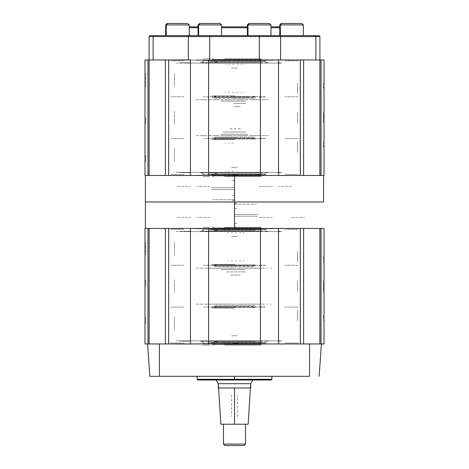<?xml version="1.0" encoding="UTF-8"?>
<svg xmlns="http://www.w3.org/2000/svg" width="469" height="469" viewBox="0 0 469 469"><rect width="100%" height="100%" fill="white"/><g stroke="black" fill="none" stroke-linecap="round" stroke-linejoin="round"><path stroke-width="0.35" stroke-dasharray="2.35 1.76" d="M237.443 236.564L231.557 236.564L237.443 236.564M231.557 228.462L237.443 228.462L231.557 228.462M216.326 229.382L203.364 229.382L216.326 229.382M202.444 228.462L217.247 228.462L202.444 228.462M183.912 229.382L170.956 229.382L183.912 229.382M170.036 228.462L184.833 228.462L170.036 228.462M265.636 229.382L252.674 229.382L265.636 229.382M251.753 228.462L266.556 228.462L251.753 228.462M298.044 229.382L285.088 229.382L298.044 229.382M284.167 228.462L298.964 228.462L284.167 228.462M176.027 231.557L187.137 231.557L176.027 231.557M186.785 228.462L176.027 228.462L186.785 228.462M216.326 265.284L203.364 265.284L216.326 265.284M183.912 265.284L170.956 265.284L183.912 265.284M265.636 265.284L252.674 265.284L265.636 265.284M298.044 265.284L285.088 265.284L298.044 265.284M324.044 271.469L324.044 300.922L324.044 271.469M323.27 256.736L323.27 261.895L323.27 256.736M324.044 256.736L324.044 262.669L324.044 256.736M323.27 291.349L323.27 281.042L323.27 291.349M324.044 280.269L324.044 292.123L324.044 280.269M323.27 315.649L323.27 320.808L323.27 315.649M324.044 315.649L324.044 309.722L324.044 315.649M144.956 306.075L144.956 266.31L144.956 306.075M145.877 286.196L145.877 279.712L145.877 286.196M144.956 286.196L144.956 278.791L144.956 286.196M145.877 242.156L145.877 255.118L145.877 242.156M144.956 256.039L144.956 241.236L144.956 256.039M145.877 323.751L145.877 317.273L145.877 323.751M144.956 323.751L144.956 316.352L144.956 323.751M252.674 343.009L265.636 343.009L252.674 343.009M266.556 343.929L251.753 343.929L266.556 343.929M285.088 343.009L298.044 343.009L285.088 343.009M298.964 343.929L284.167 343.929L298.964 343.929M203.364 343.009L216.326 343.009L203.364 343.009M217.247 343.929L202.444 343.929L217.247 343.929M170.956 343.009L183.912 343.009L170.956 343.009M184.833 343.929L170.036 343.929L184.833 343.929M231.557 343.484L237.443 343.484L231.557 343.484M237.889 343.929L231.111 343.929L237.889 343.929M266.738 343.759L195.473 343.759L266.738 343.759M195.473 228.755L273.527 228.755L195.473 228.755M202.262 343.759L195.473 343.759L202.262 343.759M297.534 261.895L297.534 251.583L297.534 261.895M297.534 291.349L297.534 281.042L297.534 291.349M297.534 320.808L297.534 310.496L297.534 320.808M174.409 279.712L174.409 292.674L174.409 279.712M174.409 242.156L174.409 255.118L174.409 242.156M174.409 317.273L174.409 330.229L174.409 317.273M180.442 228.462L191.551 228.462L180.442 228.462M190.391 231.557L277.507 231.557L190.391 231.557M252.674 307.107L265.636 307.107L252.674 307.107M285.088 307.107L298.044 307.107L285.088 307.107M203.364 307.107L216.326 307.107L203.364 307.107M170.956 307.107L183.912 307.107L170.956 307.107M231.557 335.827L237.443 335.827L231.557 335.827M266.925 228.462L195.303 228.462L266.925 228.462M267.06 343.929L195.174 343.929L267.06 343.929M202.075 228.462L195.303 228.462L202.075 228.462M190.391 340.834L277.507 340.834L190.391 340.834M191.551 343.929L277.507 343.929L191.551 343.929M190.391 343.929L180.442 343.929L190.391 343.929M187.137 343.929L281.922 343.929L187.137 343.929M186.785 340.834L176.027 340.834L186.785 340.834M191.551 228.462L277.507 228.462L191.551 228.462M186.785 343.929L176.027 343.929L186.785 343.929M281.922 340.834L187.137 340.834L281.922 340.834M147.94 343.929L149.165 343.929L147.94 343.929M165.387 228.462L147.94 228.462M319.835 343.929L303.613 343.929L319.835 343.929M321.06 228.462L260.424 228.462M281.922 231.557L187.137 231.557L281.922 231.557M187.137 228.462L281.922 228.462L187.137 228.462M165.387 343.929L149.165 343.929L165.387 343.929M190.449 228.462L208.576 228.462M208.576 343.929L190.449 343.929L208.576 343.929M278.551 343.929L260.424 343.929L278.551 343.929M300.359 343.929L303.613 343.929L300.359 343.929M303.613 228.462L319.835 228.462M237.443 68.075L231.557 68.075L237.443 68.075M231.557 59.973L237.443 59.973L231.557 59.973M216.326 60.894L203.364 60.894L216.326 60.894M202.444 59.973L217.247 59.973L202.444 59.973M183.912 60.894L170.956 60.894L183.912 60.894M170.036 59.973L184.833 59.973L170.036 59.973M265.636 60.894L252.674 60.894L265.636 60.894M251.753 59.973L266.556 59.973L251.753 59.973M298.044 60.894L285.088 60.894L298.044 60.894M284.167 59.973L298.964 59.973L284.167 59.973M176.027 63.069L187.137 63.069L176.027 63.069M186.785 59.973L176.027 59.973L186.785 59.973M216.326 96.796L203.364 96.796L216.326 96.796M183.912 96.796L170.956 96.796L183.912 96.796M265.636 96.796L252.674 96.796L265.636 96.796M298.044 96.796L285.088 96.796L298.044 96.796M324.044 102.981L324.044 132.434L324.044 102.981M323.27 88.254L323.27 83.095L323.27 88.254M324.044 88.254L324.044 94.181L324.044 88.254M323.27 122.86L323.27 112.554L323.27 122.86M324.044 111.78L324.044 123.634L324.044 111.78M323.27 147.166L323.27 142.007L323.27 147.166M324.044 147.166L324.044 141.233L324.044 147.166M144.956 137.593L144.956 97.828L144.956 137.593M145.877 117.707L145.877 124.191L145.877 117.707M144.956 117.707L144.956 125.112L144.956 117.707M145.877 73.674L145.877 86.63L145.877 73.674M144.956 87.551L144.956 72.754L144.956 87.551M145.877 155.262L145.877 161.746L145.877 155.262M144.956 155.262L144.956 162.667L144.956 155.262M252.674 174.521L265.636 174.521L252.674 174.521M266.556 175.441L251.753 175.441L266.556 175.441M285.088 174.521L298.044 174.521L285.088 174.521M298.964 175.441L284.167 175.441L298.964 175.441M203.364 174.521L216.326 174.521L203.364 174.521M217.247 175.441L202.444 175.441L217.247 175.441M170.956 174.521L183.912 174.521L170.956 174.521M184.833 175.441L170.036 175.441L184.833 175.441M231.557 175.001L237.443 175.001L231.557 175.001M237.889 175.441L231.111 175.441L237.889 175.441M266.738 175.271L195.473 175.271L266.738 175.271M195.473 60.272L273.527 60.272L195.473 60.272M202.262 175.271L195.473 175.271L202.262 175.271M297.534 93.407L297.534 83.095L297.534 93.407M297.534 122.86L297.534 112.554L297.534 122.86M297.534 152.319L297.534 142.007L297.534 152.319M174.409 111.229L174.409 124.191L174.409 111.229M174.409 73.674L174.409 86.63L174.409 73.674M174.409 148.784L174.409 161.746L174.409 148.784M180.442 59.973L191.551 59.973L180.442 59.973M190.391 63.069L277.507 63.069L190.391 63.069M252.674 138.619L265.636 138.619L252.674 138.619M285.088 138.619L298.044 138.619L285.088 138.619M203.364 138.619L216.326 138.619L203.364 138.619M170.956 138.619L183.912 138.619L170.956 138.619M231.557 167.339L237.443 167.339L231.557 167.339M266.925 59.973L195.303 59.973L266.925 59.973M267.06 175.441L195.174 175.441L267.06 175.441M202.075 59.973L195.303 59.973L202.075 59.973M190.391 172.346L277.507 172.346L190.391 172.346M191.551 175.441L277.507 175.441L191.551 175.441M190.391 175.441L180.442 175.441L190.391 175.441M187.137 175.441L281.922 175.441L187.137 175.441M186.785 172.346L176.027 172.346L186.785 172.346M191.551 59.973L277.507 59.973L191.551 59.973M186.785 175.441L176.027 175.441L186.785 175.441M281.922 172.346L187.137 172.346L281.922 172.346M147.94 175.441L208.576 175.441M168.641 59.973L147.94 59.973M303.613 175.441L321.06 175.441M321.06 59.973L300.359 59.973M281.922 63.069L187.137 63.069L281.922 63.069M187.137 59.973L281.922 59.973L187.137 59.973M165.387 175.441L149.165 175.441M190.449 59.973L208.576 59.973M260.424 59.973L278.551 59.973M278.551 175.441L260.424 175.441M234.5 216.238L257.622 216.238L234.5 216.238M259.169 228.462L266.902 228.462L259.169 228.462M259.169 217.417L272.425 217.417L259.169 217.417M291.571 228.462L299.304 228.462L291.571 228.462M291.571 217.417L304.827 217.417L291.571 217.417M177.429 228.462L185.161 228.462L177.429 228.462M177.429 217.417L190.684 217.417L177.429 217.417M209.831 228.462L217.563 228.462L209.831 228.462M209.831 217.417L196.575 217.417L209.831 217.417M234.5 227.184L237.443 227.184L234.5 227.184M234.5 228.462L273.527 228.462L234.5 228.462M234.5 223.308L237.443 223.308L234.5 223.308M234.5 214.468L257.622 214.468L234.5 214.468M234.5 204.162L256.59 204.162L234.5 204.162M234.5 201.951L253.647 201.951L234.5 201.951M209.831 201.951L196.575 201.951L209.831 201.951M177.429 201.951L190.684 201.951L177.429 201.951M291.571 201.951L304.827 201.951L291.571 201.951M259.169 201.951L272.425 201.951L259.169 201.951M234.5 203.229L237.443 203.229L234.5 203.229M234.5 208.582L237.443 208.582L234.5 208.582M145.396 201.951L323.604 201.951L145.396 201.951M234.5 187.664L211.378 187.664L234.5 187.664M209.831 175.441L202.098 175.441L209.831 175.441M209.831 186.486L196.575 186.486L209.831 186.486M177.429 175.441L169.696 175.441L177.429 175.441M177.429 186.486L190.684 186.486L177.429 186.486M291.571 175.441L283.839 175.441L291.571 175.441M291.571 186.486L278.316 186.486L291.571 186.486M259.169 175.441L251.437 175.441L259.169 175.441M259.169 186.486L272.425 186.486L259.169 186.486M234.5 176.719L231.557 176.719L234.5 176.719M234.5 175.441L273.527 175.441L234.5 175.441M234.5 180.594L231.557 180.594L234.5 180.594M234.5 189.435L211.378 189.435L234.5 189.435M234.5 199.741L212.41 199.741L234.5 199.741M234.5 200.673L231.557 200.673L234.5 200.673M234.5 195.327L231.557 195.327L234.5 195.327M187.137 62.776L190.959 62.776M281.922 59.756L278.094 59.756M190.959 59.756L187.137 59.756M189.91 59.756L179.856 59.756L189.91 59.756M186.785 59.756L176.027 59.756L186.785 59.756M189.91 62.776L179.856 62.776L189.91 62.776M278.094 62.776L281.922 62.776M187.137 172.645L190.959 172.645M281.922 175.664L278.094 175.664M190.959 175.664L187.137 175.664M189.91 175.664L179.856 175.664L189.91 175.664M186.785 175.664L176.027 175.664L186.785 175.664M189.91 172.645L179.856 172.645L189.91 172.645M278.094 172.645L281.922 172.645M187.137 231.258L190.959 231.258M281.922 228.239L278.094 228.239M190.959 228.239L187.137 228.239M189.91 228.239L179.856 228.239L189.91 228.239M186.785 228.239L176.027 228.239L186.785 228.239M189.91 231.258L179.856 231.258L189.91 231.258M278.094 231.258L281.922 231.258M187.137 341.127L190.959 341.127M281.922 344.146L278.094 344.146M190.959 344.146L187.137 344.146M189.91 344.146L179.856 344.146L189.91 344.146M186.785 344.146L176.027 344.146L186.785 344.146M189.91 341.127L179.856 341.127L189.91 341.127M278.094 341.127L281.922 341.127M259.322 265.577L264.498 265.577L259.322 265.577M256.256 268.227L259.322 268.227L256.256 268.227M264.903 228.462L256.256 228.462L264.903 228.462M268.602 231.405L264.903 231.405M264.498 268.227L195.473 268.227L264.498 268.227M262.47 231.405L212.791 231.405M210.059 228.462L212.938 228.462L210.059 228.462M211.748 231.405L202.368 231.405M211.466 231.405L258.765 231.405M229.347 231.405L222.716 231.405M222.716 228.462L230.08 228.462L222.716 228.462M221.984 265.577L227.137 265.577L221.984 265.577M213.307 228.462L210.933 228.462L213.307 228.462M217.012 230.525L213.307 230.525M241.945 265.577L239.823 265.577L241.945 265.577M241.945 268.227L239.823 268.227L241.945 268.227M200.41 228.462L195.473 228.462L200.41 228.462M204.115 230.525L200.41 230.525M212.744 228.462L204.115 228.462L212.744 228.462M266.169 229.951L212.938 229.951L266.169 229.951M259.838 229.787L211.261 229.787L259.838 229.787M211.894 229.951L209.039 229.951L211.894 229.951M211.091 228.755L211.894 228.755L211.091 228.755M230.185 228.755L266.169 228.755L230.185 228.755M214.544 231.405L259.838 231.405L214.544 231.405M210.857 228.755L209.039 228.755L210.857 228.755M212.938 228.755L266.169 228.755L212.938 228.755M224.487 227.283L261.608 227.283L224.487 227.283M230.936 229.417L261.608 229.417L230.936 229.417M212.34 227.283L213.501 227.283L212.34 227.283M213.501 229.417L261.608 229.417L213.501 229.417M202.362 229.417L203.188 229.417L202.362 229.417M212.023 229.951L212.938 229.951L212.023 229.951M209.93 231.405L202.157 231.405L209.93 231.405M203.188 227.283L209.919 227.283L203.188 227.283M210.857 229.951L209.039 229.951L210.857 229.951M211.261 229.787L214.544 229.787L211.261 229.787M231.188 229.787L222.716 229.787L231.188 229.787M261.01 227.946L212.299 227.946L261.01 227.946M214.526 229.417L261.01 229.417L214.526 229.417M234.5 229.417L261.01 229.417L234.5 229.417M234.5 229.341L259.539 229.341L234.5 229.341M215.64 228.022L259.539 228.022L215.64 228.022M222.716 228.022L230.08 228.022L222.716 228.022M230.08 227.946L223.602 227.946L230.08 227.946M234.5 228.022L259.539 228.022L234.5 228.022M214.972 227.946L211.965 227.946L214.972 227.946M230.08 229.341L222.716 229.341L230.08 229.341M214.972 229.417L211.965 229.417L214.972 229.417M211.466 229.341L215.64 229.341L211.466 229.341M230.08 229.417L223.602 229.417L230.08 229.417M234.008 229.933L258.067 229.933L234.008 229.933M234.992 264.399L210.933 264.399L234.992 264.399M234.025 228.462L257.211 228.462L234.025 228.462M234.975 265.87L211.789 265.87L234.975 265.87M213.037 228.462L255.968 228.462L213.037 228.462M234.934 264.399L213.882 264.399L234.934 264.399M234.049 265.87L255.968 265.87L234.049 265.87M200.41 231.111L204.115 231.111M211.742 231.111L202.368 231.111M211.466 231.111L262.47 231.111M213.307 231.111L217.012 231.111M229.347 231.111L222.716 231.111M212.791 231.111L258.765 231.111M264.903 231.111L268.602 231.111M259.322 306.814L264.498 306.814L259.322 306.814M256.256 304.164L259.322 304.164L256.256 304.164M264.903 343.929L256.256 343.929L264.903 343.929M268.602 340.981L264.903 340.981M234.5 343.929L273.527 343.929L234.5 343.929M264.498 304.164L195.473 304.164L264.498 304.164M262.47 340.981L212.791 340.981M210.059 343.929L212.938 343.929L210.059 343.929M211.748 340.981L202.368 340.981M211.466 340.981L258.765 340.981M229.347 340.981L222.716 340.981M222.716 343.929L230.08 343.929L222.716 343.929M221.984 306.814L227.137 306.814L221.984 306.814M213.307 343.929L210.933 343.929L213.307 343.929M217.012 341.866L213.307 341.866M241.945 306.814L239.823 306.814L241.945 306.814M241.945 304.164L239.823 304.164L241.945 304.164M200.41 343.929L195.473 343.929L200.41 343.929M204.115 341.866L200.41 341.866M212.744 343.929L204.115 343.929L212.744 343.929M266.169 342.44L212.938 342.44L266.169 342.44M259.838 342.605L211.261 342.605L259.838 342.605M211.894 342.44L209.039 342.44L211.894 342.44M211.091 343.63L211.894 343.63L211.091 343.63M230.185 343.63L266.169 343.63L230.185 343.63M214.544 340.981L259.838 340.981L214.544 340.981M210.857 343.63L209.039 343.63L210.857 343.63M212.938 343.63L266.169 343.63L212.938 343.63M224.487 345.108L261.608 345.108L224.487 345.108M230.936 342.968L261.608 342.968L230.936 342.968M212.34 345.108L213.501 345.108L212.34 345.108M213.501 342.968L261.608 342.968L213.501 342.968M202.362 342.968L203.188 342.968L202.362 342.968M212.023 342.44L212.938 342.44L212.023 342.44M209.93 340.981L202.157 340.981L209.93 340.981M203.188 345.108L209.919 345.108L203.188 345.108M210.857 342.44L209.039 342.44L210.857 342.44M211.261 342.605L214.544 342.605L211.261 342.605M231.188 342.605L222.716 342.605L231.188 342.605M261.01 344.445L212.299 344.445L261.01 344.445M214.526 342.968L261.01 342.968L214.526 342.968M234.5 342.968L261.01 342.968L234.5 342.968M234.5 343.05L259.539 343.05L234.5 343.05M215.64 344.363L259.539 344.363L215.64 344.363M222.716 344.363L230.08 344.363L222.716 344.363M230.08 344.445L223.602 344.445L230.08 344.445M234.5 344.363L259.539 344.363L234.5 344.363M214.972 344.445L211.965 344.445L214.972 344.445M230.08 343.05L222.716 343.05L230.08 343.05M214.972 342.968L211.965 342.968L214.972 342.968M211.466 343.05L215.64 343.05L211.466 343.05M230.08 342.968L223.602 342.968L230.08 342.968M234.008 342.458L258.067 342.458L234.008 342.458M234.992 307.992L210.933 307.992L234.992 307.992M234.025 343.929L257.211 343.929L234.025 343.929M234.975 306.521L211.789 306.521L234.975 306.521M213.037 343.929L255.968 343.929L213.037 343.929M234.934 307.992L213.882 307.992L234.934 307.992M234.049 306.521L255.968 306.521L234.049 306.521M200.41 341.28L204.115 341.28M211.742 341.28L202.368 341.28M211.466 341.28L262.47 341.28M213.307 341.28L217.012 341.28M229.347 341.28L222.716 341.28M212.791 341.28L258.765 341.28M264.903 341.28L268.602 341.28M259.322 97.089L264.498 97.089L259.322 97.089M256.256 99.739L259.322 99.739L256.256 99.739M264.903 59.973L256.256 59.973L264.903 59.973M268.602 62.922L264.903 62.922M234.5 59.973L273.527 59.973L234.5 59.973M264.498 99.739L195.473 99.739L264.498 99.739M262.47 62.922L212.791 62.922M210.059 59.973L212.938 59.973L210.059 59.973M211.748 62.922L202.368 62.922M211.466 62.922L258.765 62.922M229.347 62.922L222.716 62.922M222.716 59.973L230.08 59.973L222.716 59.973M221.984 97.089L227.137 97.089L221.984 97.089M213.307 59.973L210.933 59.973L213.307 59.973M217.012 62.037L213.307 62.037M241.945 97.089L239.823 97.089L241.945 97.089M241.945 99.739L239.823 99.739L241.945 99.739M200.41 59.973L195.473 59.973L200.41 59.973M204.115 62.037L200.41 62.037M212.744 59.973L204.115 59.973L212.744 59.973M266.169 61.462L212.938 61.462L266.169 61.462M259.838 61.298L211.261 61.298L259.838 61.298M211.894 61.462L209.039 61.462L211.894 61.462M211.091 60.272L211.894 60.272L211.091 60.272M230.185 60.272L266.169 60.272L230.185 60.272M214.544 62.922L259.838 62.922L214.544 62.922M210.857 60.272L209.039 60.272L210.857 60.272M212.938 60.272L266.169 60.272L212.938 60.272M224.487 58.795L261.608 58.795L224.487 58.795M230.936 60.935L261.608 60.935L230.936 60.935M212.34 58.795L213.501 58.795L212.34 58.795M213.501 60.935L261.608 60.935L213.501 60.935M202.362 60.935L203.188 60.935L202.362 60.935M212.023 61.462L212.938 61.462L212.023 61.462M209.93 62.922L202.157 62.922L209.93 62.922M203.188 58.795L209.919 58.795L203.188 58.795M210.857 61.462L209.039 61.462L210.857 61.462M211.261 61.298L214.544 61.298L211.261 61.298M231.188 61.298L222.716 61.298L231.188 61.298M261.01 59.457L212.299 59.457L261.01 59.457M214.526 60.935L261.01 60.935L214.526 60.935M234.5 60.935L261.01 60.935L234.5 60.935M234.5 60.853L259.539 60.853L234.5 60.853M215.64 59.54L259.539 59.54L215.64 59.54M222.716 59.54L230.08 59.54L222.716 59.54M230.08 59.457L223.602 59.457L230.08 59.457M234.5 59.54L259.539 59.54L234.5 59.54M214.972 59.457L211.965 59.457L214.972 59.457M230.08 60.853L222.716 60.853L230.08 60.853M214.972 60.935L211.965 60.935L214.972 60.935M211.466 60.853L215.64 60.853L211.466 60.853M230.08 60.935L223.602 60.935L230.08 60.935M234.008 61.451L258.067 61.451L234.008 61.451M234.992 95.91L210.933 95.91L234.992 95.91M234.025 59.973L257.211 59.973L234.025 59.973M234.975 97.382L211.789 97.382L234.975 97.382M255.118 61.451L213.882 61.451M213.037 59.973L255.968 59.973L213.037 59.973M234.934 95.91L213.882 95.91L234.934 95.91M234.049 97.382L255.968 97.382L234.049 97.382M200.41 62.623L204.115 62.623M211.742 62.623L202.368 62.623M211.466 62.623L262.47 62.623M213.307 62.623L217.012 62.623M229.347 62.623L222.716 62.623M212.791 62.623L258.765 62.623M264.903 62.623L268.602 62.623M259.322 138.326L264.498 138.326L259.322 138.326M256.256 135.676L259.322 135.676L256.256 135.676M264.903 175.441L256.256 175.441L264.903 175.441M268.602 172.498L264.903 172.498M264.498 135.676L195.473 135.676L264.498 135.676M262.47 172.498L212.791 172.498M210.059 175.441L212.938 175.441L210.059 175.441M211.748 172.498L202.368 172.498M211.466 172.498L258.765 172.498M229.347 172.498L222.716 172.498M222.716 175.441L230.08 175.441L222.716 175.441M221.984 138.326L227.137 138.326L221.984 138.326M213.307 175.441L210.933 175.441L213.307 175.441M217.012 173.378L213.307 173.378M241.945 138.326L239.823 138.326L241.945 138.326M241.945 135.676L239.823 135.676L241.945 135.676M200.41 175.441L195.473 175.441L200.41 175.441M204.115 173.378L200.41 173.378M212.744 175.441L204.115 175.441L212.744 175.441M266.169 173.952L212.938 173.952L266.169 173.952M259.838 174.116L211.261 174.116L259.838 174.116M211.894 173.952L209.039 173.952L211.894 173.952M211.091 175.148L211.894 175.148L211.091 175.148M230.185 175.148L266.169 175.148L230.185 175.148M214.544 172.498L259.838 172.498L214.544 172.498M210.857 175.148L209.039 175.148L210.857 175.148M212.938 175.148L266.169 175.148L212.938 175.148M224.487 176.62L261.608 176.62L224.487 176.62M230.936 174.486L261.608 174.486L230.936 174.486M212.34 176.62L213.501 176.62L212.34 176.62M213.501 174.486L261.608 174.486L213.501 174.486M202.362 174.486L203.188 174.486L202.362 174.486M212.023 173.952L212.938 173.952L212.023 173.952M209.93 172.498L202.157 172.498L209.93 172.498M203.188 176.62L209.919 176.62L203.188 176.62M210.857 173.952L209.039 173.952L210.857 173.952M211.261 174.116L214.544 174.116L211.261 174.116M231.188 174.116L222.716 174.116L231.188 174.116M261.01 175.957L212.299 175.957L261.01 175.957M214.526 174.486L261.01 174.486L214.526 174.486M234.5 174.486L261.01 174.486L234.5 174.486M234.5 174.562L259.539 174.562L234.5 174.562M215.64 175.881L259.539 175.881L215.64 175.881M222.716 175.881L230.08 175.881L222.716 175.881M230.08 175.957L223.602 175.957L230.08 175.957M234.5 175.881L259.539 175.881L234.5 175.881M214.972 175.957L211.965 175.957L214.972 175.957M230.08 174.562L222.716 174.562L230.08 174.562M214.972 174.486L211.965 174.486L214.972 174.486M211.466 174.562L215.64 174.562L211.466 174.562M230.08 174.486L223.602 174.486L230.08 174.486M234.008 173.97L258.067 173.97L234.008 173.97M234.992 139.504L210.933 139.504L234.992 139.504M234.975 138.033L211.789 138.033L234.975 138.033M213.037 175.441L255.968 175.441L213.037 175.441M234.934 139.504L213.882 139.504L234.934 139.504M234.049 138.033L255.968 138.033L234.049 138.033M200.41 172.791L204.115 172.791M211.742 172.791L202.368 172.791M211.466 172.791L262.47 172.791M213.307 172.791L217.012 172.791M229.347 172.791L222.716 172.791M212.791 172.791L258.765 172.791M264.903 172.791L268.602 172.791M213.882 264.838L255.118 264.838L213.882 264.838M255.118 230.226L213.882 230.226L255.118 230.226M253.647 228.755L215.353 228.755L253.647 228.755M214.62 266.755L254.38 266.755L214.62 266.755M254.38 265.577L214.62 265.577L254.38 265.577M250.856 304.164L254.749 304.164L250.856 304.164M250.997 268.227L254.749 268.227L250.997 268.227M254.38 305.636L214.62 305.636L254.38 305.636M214.62 306.814L254.38 306.814L214.62 306.814M213.882 341.426L255.118 341.426L213.882 341.426M255.118 307.553L213.882 307.553L255.118 307.553M234.5 343.63L252.908 343.63L234.5 343.63M216.092 379.937L252.908 379.937L216.092 379.937M250.698 383.695L218.302 383.695L250.698 383.695M248.171 424.193L220.829 424.193M234.5 387.992L250.698 387.992L234.5 387.992M245.545 424.193L223.455 424.193L245.545 424.193M223.455 444.079L245.545 444.079L223.455 444.079M244.073 445.55L224.927 445.55M231.557 394.91L231.557 416.636M237.443 416.636L237.443 394.91M250.739 383.695L218.261 383.695M230.338 304.164L229.704 304.164L230.338 304.164M229.704 268.227L225.214 268.227L229.704 268.227M226.433 304.164L229.704 304.164L226.433 304.164M216.461 268.227L214.99 268.227L216.461 268.227M214.99 304.164L216.461 304.164L214.99 304.164M218.126 268.227L214.251 268.227L218.126 268.227M215.728 304.164L218.126 304.164L215.728 304.164M202.409 268.227L201.559 268.227L202.409 268.227M201.559 304.164L202.409 304.164L201.559 304.164M210.089 304.164L210.939 304.164L210.089 304.164M210.939 268.227L208.717 268.227L210.939 268.227M210.059 304.164L208.717 304.164L210.059 304.164M233.644 268.227L232.724 268.227M230.977 304.164L236.276 304.164M238.662 304.164L239.296 304.164L238.662 304.164M239.296 268.227L243.786 268.227L239.296 268.227M242.567 304.164L239.296 304.164L242.567 304.164M252.539 268.227L254.01 268.227L252.539 268.227M254.01 304.164L252.539 304.164L254.01 304.164M266.591 268.227L267.441 268.227L266.591 268.227M267.441 304.164L266.591 304.164L267.441 304.164M258.911 304.164L258.061 304.164L258.911 304.164M258.061 268.227L260.283 268.227L258.061 268.227M258.941 304.164L260.283 304.164L258.941 304.164M253.272 304.164L250.874 304.164L253.272 304.164M220.418 342.458L249.561 342.458L220.418 342.458M248.488 343.929L215.353 343.929L248.488 343.929M230.478 275.098L240.392 275.098L230.478 275.098M238.522 343.929L228.608 343.929L238.522 343.929M226.703 271.909L245.914 271.909L226.703 271.909M226.703 269.628L245.914 269.628L226.703 269.628M209.356 268.227L208.447 268.227L209.356 268.227M208.447 304.164L209.608 304.164L208.447 304.164M233.644 304.164L232.724 304.164M260.148 304.164L259.521 304.164L260.148 304.164M260.764 268.227L259.521 268.227L260.764 268.227M225.196 265.518L248.124 265.518L225.196 265.518M243.804 269.628L220.876 269.628L243.804 269.628M243.692 260.799L243.006 260.799L243.692 260.799M243.411 260.799L243.991 260.799L243.411 260.799M220.512 228.462L253.647 228.462L220.512 228.462M243.552 229.933L221.245 229.933L243.552 229.933M223.707 228.462L250.305 228.462L223.707 228.462M243.552 231.405L221.245 231.405L243.552 231.405M243.991 232.771L243.411 232.771L243.991 232.771M243.006 232.771L243.692 232.771L243.006 232.771M239.723 232.771L240.72 232.771L239.723 232.771M235.643 232.771L236.786 232.771L235.643 232.771M231.399 232.771L232.495 232.771L231.399 232.771M227.641 232.771L228.52 232.771L227.641 232.771M239.723 260.799L240.72 260.799L239.723 260.799M235.643 260.799L236.786 260.799L235.643 260.799M231.399 260.799L232.495 260.799L231.399 260.799M227.641 260.799L228.52 260.799L227.641 260.799M218.507 268.227L223.01 268.227M224.616 304.164L218.507 304.164M222.757 304.164L224.381 304.164L222.757 304.164M224.381 268.227L222.757 268.227L224.381 268.227M230.977 268.227L236.276 268.227M242.162 304.164L243.821 304.164L242.162 304.164M243.821 268.227L242.162 268.227L243.821 268.227M244.384 268.227L245.991 268.227M250.493 304.164L244.384 304.164M255.148 268.227L257.95 268.227M257.95 304.164L255.148 304.164M270.173 304.164L270.666 304.164L270.173 304.164M270.666 268.227L270.173 268.227L270.666 268.227M271.264 304.164L270.883 304.164L271.264 304.164M270.883 268.227L271.264 268.227L270.883 268.227M258.671 268.227L256.174 268.227M256.174 304.164L258.671 304.164M262.505 304.164L261.344 304.164L262.505 304.164M261.344 268.227L262.505 268.227L261.344 268.227M250.493 268.227L246.202 268.227M246.243 304.164L244.619 304.164L246.243 304.164M244.619 268.227L246.243 268.227L244.619 268.227M226.838 304.164L225.179 304.164L226.838 304.164M225.179 268.227L226.838 268.227L225.179 268.227M224.616 268.227L222.798 268.227M209.479 304.164L208.236 304.164L209.479 304.164M208.236 268.227L209.479 268.227L208.236 268.227M213.852 268.227L211.05 268.227M211.05 304.164L213.852 304.164M198.827 304.164L198.334 304.164L198.827 304.164M198.334 268.227L198.827 268.227L198.334 268.227M208.623 268.227L209.725 268.227M209.725 304.164L208.623 304.164M197.736 304.164L198.117 304.164L197.736 304.164M198.117 268.227L197.736 268.227L198.117 268.227M210.329 268.227L212.826 268.227M212.826 304.164L210.329 304.164M206.495 304.164L207.656 304.164L206.495 304.164M207.656 268.227L206.495 268.227L207.656 268.227M235.356 268.227L231.967 268.227M247.691 268.227L244.695 268.227M256.484 268.227L254.69 268.227M255.628 268.227L257.223 268.227M221.309 268.227L224.305 268.227M212.516 268.227L214.31 268.227M213.372 268.227L211.777 268.227M224.305 304.164L221.309 304.164M214.31 304.164L212.516 304.164M211.777 304.164L213.372 304.164M231.967 304.164L235.356 304.164M244.695 304.164L247.691 304.164M254.69 304.164L256.484 304.164M257.223 304.164L255.628 304.164M232.87 173.97L255.054 173.97L232.87 173.97M236.13 139.064L213.882 139.064L236.13 139.064M236.071 137.147L214.62 137.147L236.071 137.147M232.929 138.326L254.38 138.326L232.929 138.326M234.037 106.61L240.392 106.61L234.037 106.61M233.597 103.42L245.914 103.42L233.597 103.42M233.597 101.14L245.914 101.14L233.597 101.14M214.14 99.739L213.014 99.739L214.14 99.739M213.014 135.676L214.497 135.676L213.014 135.676M252.269 99.739L249.279 99.739L252.269 99.739M251.917 135.676L249.279 135.676L251.917 135.676M236.622 135.676L241.828 135.676M238.316 99.739L236.622 99.739L238.316 99.739M233.421 97.03L248.124 97.03L233.421 97.03M235.579 101.14L220.876 101.14L235.579 101.14M232.929 98.267L254.38 98.267L232.929 98.267M236.071 97.089L214.62 97.089L236.071 97.089M238.041 92.311L236.915 92.311L238.041 92.311M241.734 92.311L240.832 92.311L241.734 92.311M244.308 92.311L243.763 92.311L244.308 92.311M232.87 96.35L255.118 96.35L232.87 96.35M235.549 61.451L221.245 61.451L235.549 61.451M233.251 59.973L250.305 59.973L233.251 59.973M235.549 62.922L221.245 62.922L235.549 62.922M243.763 64.282L244.308 64.282L243.763 64.282M240.832 64.282L241.734 64.282L240.832 64.282M236.915 64.282L238.041 64.282L236.915 64.282M232.63 64.282L233.791 64.282L232.63 64.282M228.638 64.282L229.646 64.282L228.638 64.282M225.566 64.282L226.257 64.282L225.566 64.282M232.63 92.311L233.791 92.311L232.63 92.311M228.638 92.311L229.646 92.311L228.638 92.311M225.566 92.311L226.257 92.311L225.566 92.311M209.127 99.739L210.903 99.739M210.903 135.676L209.127 135.676M203.089 135.676L204.05 135.676L203.089 135.676M204.05 99.739L203.089 99.739L204.05 99.739M215.623 99.739L217.083 99.739M217.083 135.676L215.623 135.676M217.587 135.676L219.123 135.676L217.587 135.676M219.123 99.739L217.587 99.739L219.123 99.739M227.172 99.739L223.314 99.739M223.314 135.676L227.172 135.676M231.651 99.739L232.378 99.739M232.378 135.676L231.651 135.676M241.828 99.739L245.686 99.739M245.686 135.676L237.349 135.676M255.083 135.676L256.484 135.676L255.083 135.676M256.484 99.739L255.083 99.739L256.484 99.739M252.545 99.739L255.986 99.739M255.986 135.676L252.545 135.676M268.034 135.676L268.766 135.676L268.034 135.676M268.766 99.739L268.034 99.739L268.766 99.739M259.568 99.739L260.529 99.739M260.529 135.676L259.568 135.676M259.873 99.739L258.097 99.739M258.097 135.676L259.873 135.676M265.911 135.676L264.95 135.676L265.911 135.676M264.95 99.739L265.911 99.739L264.95 99.739M251.413 135.676L249.877 135.676L251.413 135.676M249.877 99.739L251.413 99.739L249.877 99.739M237.349 99.739L236.611 99.739M213.917 135.676L212.516 135.676L213.917 135.676M212.516 99.739L213.917 99.739L212.516 99.739M200.967 135.676L200.234 135.676L200.967 135.676M200.234 99.739L200.967 99.739L200.234 99.739M209.432 99.739L208.471 99.739M208.471 135.676L209.432 135.676M211.648 99.739L210.517 99.739M244.408 99.739L241.213 99.739M254.503 99.739L252.304 99.739M259.246 99.739L258.63 99.739M257.352 99.739L258.483 99.739M224.592 99.739L227.787 99.739M209.754 99.739L210.37 99.739M210.37 135.676L209.754 135.676M210.517 135.676L211.648 135.676M241.213 135.676L244.408 135.676M252.304 135.676L254.503 135.676M258.63 135.676L259.246 135.676M258.483 135.676L257.352 135.676M227.787 135.676L224.592 135.676M213.882 96.35L255.118 96.35M214.62 98.267L254.38 98.267M254.38 97.089L214.62 97.089M240.392 128.805L228.608 128.805M228.608 59.973L240.392 59.973M245.914 131.994L223.086 131.994L245.914 131.994M245.914 134.275L223.086 134.275L245.914 134.275M250.856 135.676L254.749 135.676L250.856 135.676M250.874 99.739L254.749 99.739L250.874 99.739M248.124 138.384L220.876 138.384L248.124 138.384M220.876 134.275L248.124 134.275L220.876 134.275M254.38 137.147L214.62 137.147L254.38 137.147M214.62 138.326L254.38 138.326L214.62 138.326M225.8 143.104L225.155 143.104L225.8 143.104M228.989 143.104L228.045 143.104L228.989 143.104M232.999 143.104L231.926 143.104L232.999 143.104M213.882 173.97L234.5 173.97L213.882 173.97M255.118 139.064L213.882 139.064L255.118 139.064M221.245 173.97L247.755 173.97L221.245 173.97M250.305 175.441L218.695 175.441L250.305 175.441M221.245 172.498L247.755 172.498L221.245 172.498M231.926 171.138L232.999 171.138L231.926 171.138M228.045 171.138L228.989 171.138L228.045 171.138M225.155 171.138L225.8 171.138L225.155 171.138M230.338 135.676L229.704 135.676L230.338 135.676M229.704 99.739L225.214 99.739L229.704 99.739M226.433 135.676L229.704 135.676L226.433 135.676M216.461 99.739L214.99 99.739L216.461 99.739M214.99 135.676L216.461 135.676L214.99 135.676M218.126 99.739L214.251 99.739L218.126 99.739M215.728 135.676L218.126 135.676L215.728 135.676M202.409 99.739L201.559 99.739L202.409 99.739M201.559 135.676L202.409 135.676L201.559 135.676M210.089 135.676L210.939 135.676L210.089 135.676M210.939 99.739L208.717 99.739L210.939 99.739M210.059 135.676L208.717 135.676L210.059 135.676M233.65 99.739L235.35 99.739L233.65 99.739M235.35 135.676L233.65 135.676L235.35 135.676M238.662 135.676L239.296 135.676L238.662 135.676M239.296 99.739L243.786 99.739L239.296 99.739M242.567 135.676L239.296 135.676L242.567 135.676M252.539 99.739L254.01 99.739L252.539 99.739M254.01 135.676L252.539 135.676L254.01 135.676M266.591 99.739L267.441 99.739L266.591 99.739M267.441 135.676L266.591 135.676L267.441 135.676M258.911 135.676L258.061 135.676L258.911 135.676M258.061 99.739L260.283 99.739L258.061 99.739M258.941 135.676L260.283 135.676L258.941 135.676M253.272 135.676L250.874 135.676L253.272 135.676"/><path stroke-width="0.7" d="M319.835 228.462L319.835 343.929L319.835 228.462L321.06 228.462L321.06 343.929L321.06 228.462L324.044 228.462L324.044 343.929L309.61 343.929L309.61 376.331L149.869 376.331L309.61 376.331L309.61 343.929L144.956 343.929L144.956 228.462L149.165 228.462L149.165 343.929L149.165 228.462L147.94 228.462L147.94 343.929L147.94 228.462L144.956 228.462L144.956 343.929L147.606 343.929L149.869 376.331L147.606 343.929L159.39 343.929L159.39 376.331L159.39 343.929L321.394 343.929L319.131 376.331L321.394 343.929L324.044 343.929L324.044 228.462L303.613 228.462L303.613 343.929L303.613 228.462L319.835 228.462L260.424 228.462L260.424 343.929L260.424 228.462L190.449 228.462L190.449 343.929L190.449 228.462L300.359 228.462L300.359 343.929L300.359 228.462L278.551 228.462L278.551 343.929L278.551 228.462M165.387 228.462L149.165 228.462L165.387 228.462L165.387 343.929L165.387 228.462M321.06 175.441L319.835 175.441L319.835 59.973L321.06 59.973L321.06 175.441L303.613 175.441L319.835 175.441L319.835 59.973L303.613 59.973L303.613 175.441L303.613 59.973L300.359 59.973L324.044 59.973L324.044 175.441L321.06 175.441L321.06 59.973L324.044 59.973L324.044 175.441L321.06 175.441M149.165 175.441L147.94 175.441L147.94 59.973L149.165 59.973L149.165 175.441L165.387 175.441L144.956 175.441L144.956 59.973L147.94 59.973L147.94 175.441L144.956 175.441L144.956 59.973L149.165 59.973L149.165 175.441L208.576 175.441L168.641 175.441L168.641 59.973L190.449 59.973L190.449 175.441L168.641 175.441L168.641 59.973L165.387 59.973L190.449 59.973L190.449 175.441M278.551 59.973L260.424 59.973L260.424 175.441L278.551 175.441L208.576 175.441L208.576 59.973L260.424 59.973L260.424 175.441L208.576 175.441L208.576 59.973L300.359 59.973L300.359 175.441L278.551 175.441L278.551 59.973L278.551 175.441L300.359 175.441L300.359 59.973L278.551 59.973M165.387 59.973L149.165 59.973L165.387 59.973L165.387 175.441L165.387 59.973M323.604 201.951L145.396 201.951L323.604 201.951L315.76 201.951L323.604 201.951L323.604 175.441L323.604 201.951M218.261 383.695L250.739 383.695L252.867 380.013L250.739 383.695L218.261 383.695L216.133 380.013L218.261 383.695M218.302 387.992L250.698 387.992L218.302 387.992L218.302 383.695L220.829 424.193L248.171 424.193L220.829 424.193M223.455 444.079L245.545 444.079L223.455 444.079L224.927 445.55L244.073 445.55L245.545 444.079L245.545 424.193L245.545 444.079L244.073 445.55L224.927 445.55L223.455 444.079L223.455 424.193L223.455 444.079M315.86 36.559L319.922 36.559L315.86 36.559L315.215 35.673L259.316 35.673L259.316 36.559L280.644 36.559L259.316 36.559L259.316 35.673L209.684 35.673L209.684 36.559L209.684 35.673L149.963 35.673L149.078 36.559L153.14 36.559L149.078 36.559L149.963 35.673L153.785 35.673L153.14 36.559L209.684 36.559L188.356 36.559L188.995 35.673L188.356 36.559L188.356 59.973L188.356 36.559L153.14 36.559L153.785 35.673L280.005 35.673L280.644 36.559L315.86 36.559L315.86 59.973L315.86 36.559L315.215 35.673L280.005 35.673L280.644 36.559L315.86 36.559M234.5 379.274L271.909 379.274L197.091 379.274L234.5 379.274L234.5 380.013L271.17 380.013L197.83 380.013L234.5 380.013L234.5 376.331L234.5 379.274M248.869 23.45L249.356 23.45L247.954 24.921L270.941 24.921L247.374 24.921L247.954 24.921L249.356 23.45L248.846 23.45L247.374 24.921L247.374 35.673M199.554 23.45L200.04 23.45L198.645 24.921L221.626 24.921L198.059 24.921L198.645 24.921L200.04 23.45L199.536 23.45L198.059 24.921L198.059 35.673M281.277 23.45L281.763 23.45L280.362 24.921L303.349 24.921L279.782 24.921L280.362 24.921L281.763 23.45L281.253 23.45L279.782 24.921L281.253 23.45M167.146 23.45L167.632 23.45L166.231 24.921L189.218 24.921L165.651 24.921L166.231 24.921L167.632 23.45L167.122 23.45L165.651 24.921L167.122 23.45M208.576 343.929L208.576 228.462L208.576 343.929M168.641 343.929L168.641 228.462L168.641 343.929M234.5 201.951L234.5 228.462L234.5 201.951L315.76 201.951L234.5 201.951L234.5 175.441L234.5 201.951L221.309 201.951L234.5 201.951M145.396 201.951L221.309 201.951L145.396 201.951L145.396 228.462L145.396 175.441L145.396 201.951M153.24 228.462L183.766 228.462M285.234 228.462L315.76 228.462M315.76 175.441L285.234 175.441M183.766 175.441L153.24 175.441M250.698 387.992L250.698 383.695L248.171 424.193M234.5 387.992L234.5 424.193L234.5 387.992M247.374 26.839L221.626 26.839L247.374 26.839M198.059 26.839L189.218 26.839L198.059 26.839M279.782 26.839L270.941 26.839L279.782 26.839L279.782 24.921L279.782 35.673M221.626 27.724L247.374 27.724L221.626 27.724M270.941 27.724L279.782 27.724L270.941 27.724M189.218 27.724L198.059 27.724L189.218 27.724M319.037 35.673L315.215 35.673L319.037 35.673L319.922 36.559L319.037 35.673M209.684 36.559L259.316 36.559L259.316 59.973L259.316 36.559L209.684 36.559L209.684 59.973L209.684 36.559M319.922 36.559L319.922 59.973L319.922 36.559M280.644 59.973L280.644 36.559L280.644 59.973M153.14 36.559L153.14 59.973L153.14 36.559M149.078 36.559L149.078 59.973L149.078 36.559M247.954 24.921L247.954 35.673L247.954 24.921M270.941 35.673L270.941 24.921L269.464 23.45L249.356 23.45L269.446 23.45M269.376 23.45L268.96 23.45M198.645 24.921L198.645 35.673L198.645 24.921M221.626 35.673L221.626 24.921L220.154 23.45L200.04 23.45L220.131 23.45M220.061 23.45L219.644 23.45M280.362 24.921L280.362 35.673L280.362 24.921M303.349 35.673L303.349 24.921L301.878 23.45L281.763 23.45L301.854 23.45M301.784 23.45L301.368 23.45M166.231 24.921L166.231 35.673L166.231 24.921M189.218 35.673L189.218 24.921L187.747 23.45L167.632 23.45L187.723 23.45M187.653 23.45L187.237 23.45M271.909 376.331L271.909 379.274L271.17 380.013M197.091 376.331L197.091 379.274L197.83 380.013M303.349 24.921L301.878 23.45M270.941 24.921L269.464 23.45M221.626 24.921L220.154 23.45M165.651 35.673L165.651 24.921"/></g></svg>
